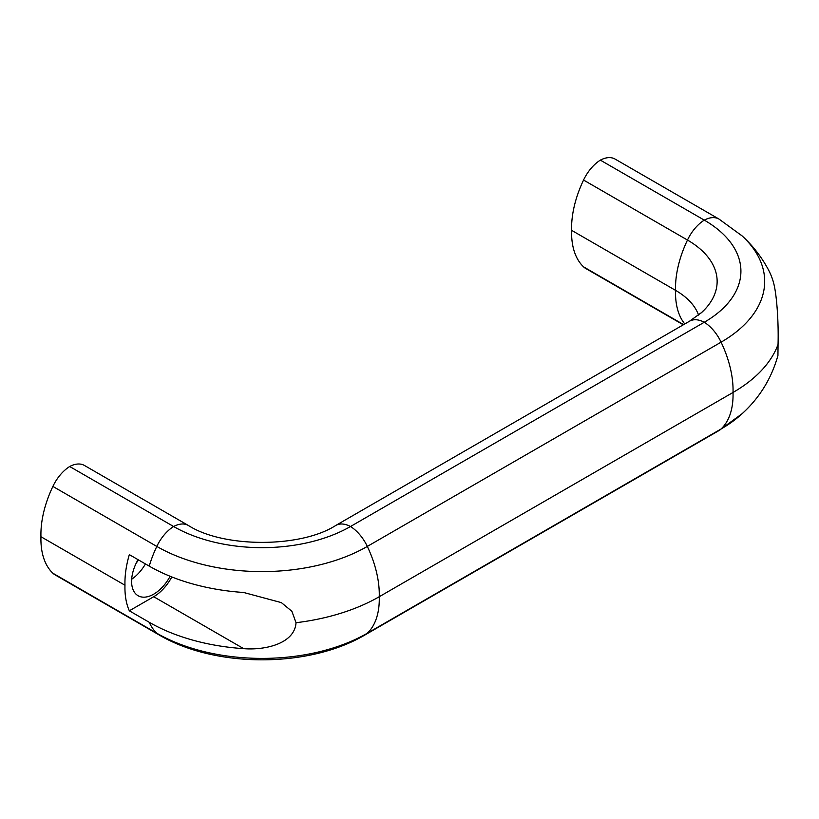 <?xml version="1.0" encoding="UTF-8"?>
<svg xmlns="http://www.w3.org/2000/svg" width="819" height="819" viewBox="0 0 819 819"><rect width="100%" height="100%" fill="white"/><g stroke="black" fill="none" stroke-linecap="round" stroke-linejoin="round"><path stroke-width="1.23" d="M52.887 486.425L156.808 546.427A148.843 85.934 0 0 0 367.311 546.427L721.089 342.168A148.843 85.934 180 0 0 742.137 235.933A148.843 85.934 180 0 0 741.41 235.268C752.497 245.25 761.547 256.838 768.56 270.035A159.562 92.127 0 0 1 774.344 286.107C776.903 298.085 778.664 322.932 778.05 344.42L777.937 355.487C771.457 378.685 759.274 398.31 741.41 414.353A148.843 85.934 180 0 0 742.137 413.687L719.021 430.538L365.243 634.797A31.265 18.049 -120 0 0 367.311 633.23A83.18 48.024 -120 0 0 379.248 596.723A83.18 48.024 -120 0 0 367.311 546.427A31.265 18.049 -120 0 0 350.501 526.504A125.082 72.215 0 0 1 173.618 526.504A31.265 18.049 120 0 0 156.808 546.427A83.18 48.024 120 0 0 149.232 566.124A159.562 92.127 0 0 0 243.673 592.485L281.378 602.62L291.892 611.312L296.028 622.716A165.735 95.68 0 0 0 379.248 596.723L733.025 392.465A83.18 48.024 -120 0 0 721.089 342.168A31.265 18.049 -120 0 0 704.279 322.256A31.265 18.049 -120 0 0 689.547 321.202L335.77 525.46C300.716 548.013 223.403 548.013 188.35 525.46A31.265 18.049 120 0 0 173.618 526.504L69.697 466.513A31.265 18.049 120 0 0 52.887 486.425A83.18 48.024 120 0 0 40.95 536.721A83.18 48.024 120 0 0 52.887 573.228A31.265 18.049 120 0 0 54.955 574.795L158.876 634.797A31.265 18.049 120 0 1 156.808 633.23L52.887 573.228M149.232 566.124L129.33 554.627A83.18 48.024 120 0 0 124.969 585.227A83.18 48.024 120 0 0 129.33 610.8L149.232 622.286A83.18 48.024 120 0 0 156.808 633.23A148.843 85.934 0 0 0 367.311 633.23L721.089 428.982A83.18 48.024 -120 0 0 733.025 392.465A165.735 95.68 180 0 0 778.05 344.42M138.401 559.868A17.199 9.93 -60 0 1 136.23 563.103M145.444 563.933A31.265 18.049 -60 0 1 131.685 579.228M138.053 559.664A31.265 18.049 120 0 0 138.083 595.72A31.265 18.049 120 0 0 153.716 594.164A31.265 18.049 120 0 0 170.127 576.279M188.35 525.46L84.429 465.458A31.265 18.049 120 0 0 69.697 466.513M124.969 585.227L40.95 536.721M296.028 622.716C294.676 643.775 264.854 650.388 243.673 648.658A159.562 92.127 180 0 1 149.232 622.286M243.673 648.658L153.716 596.723L129.33 610.8M153.716 596.723A34.398 19.861 120 0 0 171.816 576.955M742.137 235.933L719.021 219.082L615.1 159.081A31.265 18.049 120 0 0 600.358 160.135A31.265 18.049 120 0 0 583.558 180.047A83.18 48.024 120 0 0 571.621 230.344A83.18 48.024 120 0 0 583.558 266.851A31.265 18.049 120 0 0 585.626 268.417L683.302 324.815M719.021 219.082A31.265 18.049 120 0 0 704.279 220.127A31.265 18.049 120 0 0 687.479 240.049A83.18 48.024 120 0 0 675.542 290.346L571.621 230.344M335.77 525.46A31.265 18.049 -120 0 1 350.501 526.504L704.279 322.256A125.082 72.215 180 0 0 704.279 220.127L600.358 160.135M684.786 323.955A83.18 48.024 120 0 1 675.542 290.346A84.429 48.741 180 0 1 698.576 315.12M741.41 414.353A148.843 85.934 180 0 1 721.089 428.982A31.265 18.049 -120 0 1 719.021 430.538M683.619 324.631L583.558 266.851M703.06 311.005L701.31 312.817A101.31 58.497 180 0 0 701.801 312.356A101.31 58.497 180 0 0 687.479 240.049L583.558 180.047M365.243 634.797C308.835 668.171 215.284 668.171 158.876 634.797M701.801 312.356L689.547 321.202"/></g></svg>

